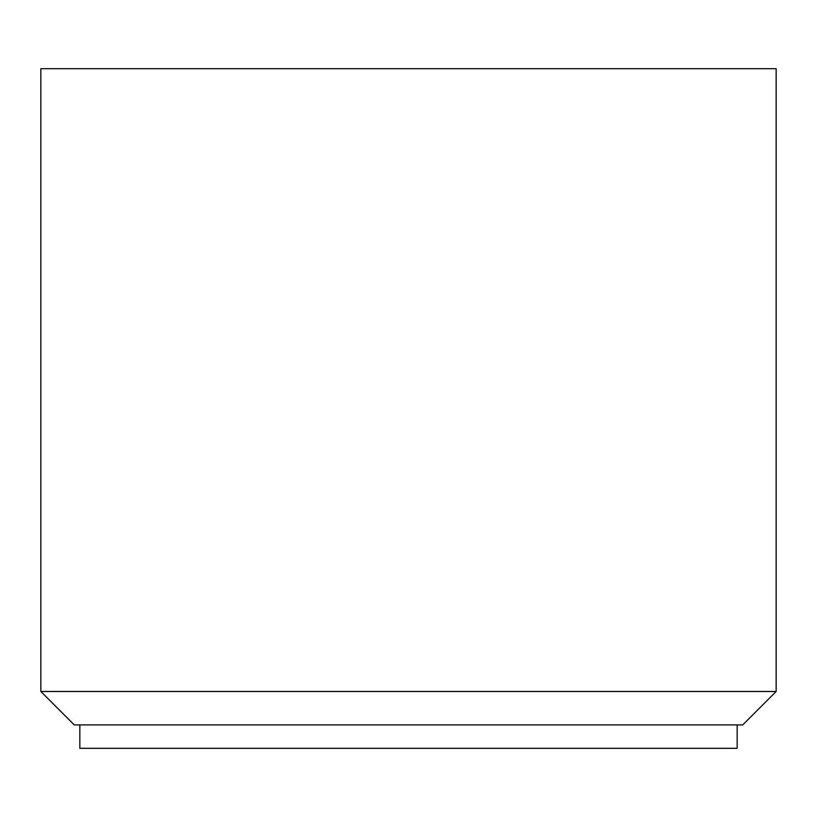 <?xml version="1.0" encoding="UTF-8"?>
<svg xmlns="http://www.w3.org/2000/svg" width="817" height="817" viewBox="0 0 817 817"><rect width="100%" height="100%" fill="white"/><g stroke="black" fill="none" stroke-linecap="round" stroke-linejoin="round"><path stroke-width="1.23" d="M79.841 724.904L79.841 748.301L737.159 748.301L737.159 724.904M776.15 68.699L40.85 68.699L40.85 691.478L776.15 691.478L776.15 68.699M776.15 691.478L742.724 724.904L74.276 724.904L40.85 691.478"/></g></svg>
